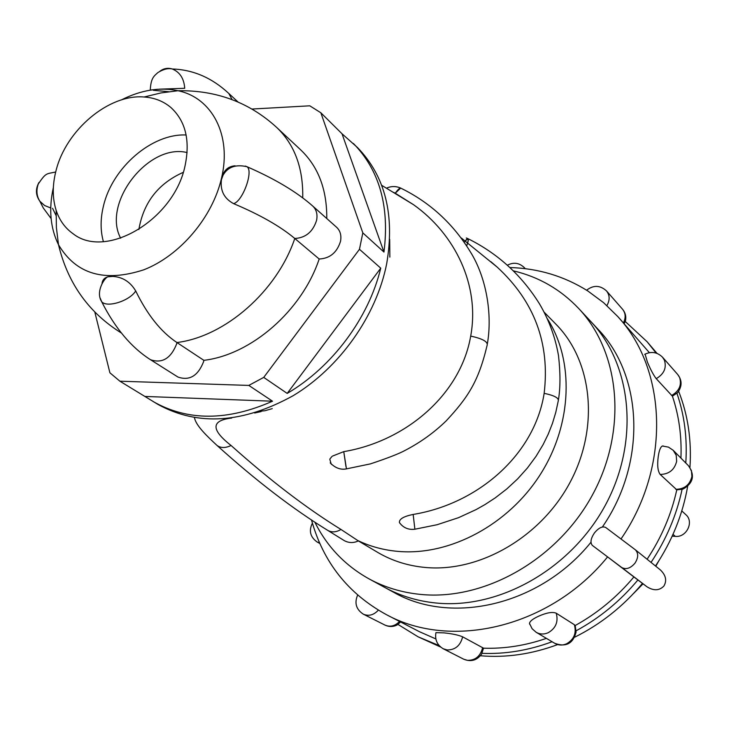 <?xml version="1.0" encoding="UTF-8"?>
<svg xmlns="http://www.w3.org/2000/svg" width="729" height="729" viewBox="0 0 729 729"><rect width="100%" height="100%" fill="white"/><g stroke="black" fill="none" stroke-linecap="round" stroke-linejoin="round"><path stroke-width="1.09" d="M400.057 523.449L399.41 522.556C399.1 519.066 403.684 516.36 413.161 514.437C477.814 503.876 534.494 454.932 544.153 393.332C550.085 343.45 534.412 301.369 497.142 267.069L490.89 261.702M393.678 192.374L395.255 193.212L400.677 188.082C396.011 186.032 391.291 186.05 386.552 188.146C391.108 186.068 395.82 186.041 400.686 188.082C399.492 188.055 397.66 189.795 395.2 193.294C398.162 189.13 400.148 187.471 401.187 188.328L400.686 188.082L401.16 188.31L400.686 188.082L395.255 193.212L413.553 204.712C454.996 234.109 480.083 285.249 470.697 336.096C460.573 394.735 405.679 441.3 343.76 451.634L332.451 456.108M331.176 463.981L329.809 459.261M329.982 458.878L331.877 456.573M544.007 312.039L555.99 324.268C592.285 360.891 599.575 426.702 570.379 481.76C541.365 536.881 479.91 572.456 425.599 567.49C408.413 565.932 392.74 561.066 378.57 552.901L358.34 540.909C353.565 543.16 348.899 543.078 344.325 540.654L327.704 530.357C331.795 532.617 336.215 532.316 340.972 529.454L358.34 540.909M345.956 466.578L343.76 451.634L346.448 468.875L370.432 463.881C387.846 458.085 399.574 453.502 405.597 450.139C420.761 442.184 434.284 432.434 446.166 420.888C467.936 397.496 478.479 381.54 486.999 345.792C488.512 342.001 483.081 338.775 470.697 336.096M413.161 514.437L414.883 529.227C408.395 530.019 403.246 527.796 399.41 522.556M513.553 270.887C538.922 276.938 560.647 289.477 578.717 308.513C620.27 352.599 627.687 430.411 592.385 495.073C557.284 559.799 484.439 600.814 420.706 594.427C401.925 592.577 384.666 587.374 368.947 578.826C345.008 565.449 326.975 546.54 314.819 522.101M578.717 308.513L591.11 321.826C632.225 365.457 639.716 442.12 605.097 505.662C570.67 569.267 498.991 609.453 436.079 603.011C417.535 601.152 400.485 595.985 384.921 587.528L393.487 592.194C451.342 625.546 540.125 605.352 590.946 542.285M231.685 418.054C211.009 420.451 210.809 429.6 231.075 445.492C270.104 480.411 306.736 508.405 340.972 529.454M353.392 143.467C379.499 170.304 389.687 206.498 383.955 252.07L342.01 133.762L357.492 147.54C385.249 176.272 394.972 215.037 386.671 263.816C376.374 315.785 339.723 367.598 293.24 395.647C243.003 423.376 197.951 426.328 158.084 404.495L119.893 381.203L109.897 372.792L94.788 311.948M383.955 252.07L362.814 232.87L359.47 249.291L263.734 377.394L248.808 385.413L119.893 381.203M380.748 268.172C368.655 318.209 332.087 367.197 287.19 393.414L380.748 268.172L359.47 249.291M287.19 393.414L263.734 377.394M145.445 396.458L272.528 401.205L248.808 385.413M272.528 401.205C227.466 421.089 187.663 421.198 153.126 401.533M251.869 109.049L309.789 105.814L320.842 112.767L362.814 232.87M342.01 133.762L320.842 112.767M319.184 259.005C329.873 258.476 336.98 252.589 340.516 241.335C341.582 235.449 340.288 230.774 336.634 227.293L312.723 206.034C316.422 209.551 317.716 214.308 316.596 220.313C312.932 231.813 305.661 237.873 294.789 238.474L319.184 259.005C301.943 310.709 251.35 354.731 203.865 360.336L176.937 342.53C161.045 331.987 147.313 314.8 135.712 290.953C129.625 300.949 107.026 308.066 101.677 301.724L100.201 298.152M102.033 283.444C102.452 279.972 104.457 277.758 108.038 276.792C105.386 276.783 94.989 291.354 101.677 301.724C115.109 328.223 131.375 347.542 150.484 359.707L177.922 377.03C189.467 381.039 198.033 375.9 203.61 361.62L203.865 360.336M326.774 218.536C327.002 189.631 318.336 166.777 300.795 149.964L276.765 127.511C294.653 144.652 303.31 168.117 302.735 197.896M150.484 359.707C162.175 363.725 170.905 358.44 176.673 343.842L176.937 342.53C225.206 336.543 276.947 291.308 294.789 238.474C280.209 226.272 259.816 214.663 233.617 203.646C224.085 198.516 220.03 190.497 221.452 179.589L221.898 177.63C223.748 170.304 228.15 166.358 235.084 165.793M108.038 276.792L112.795 276.419C122.645 277.011 130.281 281.859 135.712 290.953M52.561 208.284L56.024 215.447M185.038 165.875C174.094 219.684 106.015 259.934 73.091 233.745C65.1 228.095 59.45 220.295 56.16 210.344C52.37 198.343 52.315 185.166 55.987 170.832C65.829 130.218 108.749 93.886 144.114 97.003C154.566 97.722 163.524 101.258 170.987 107.6C185.64 121.169 190.324 140.597 185.038 165.875M245.308 166.066L246.921 166.686C253.792 170.686 242.793 201.313 233.617 203.646M153.309 90.287L168.636 91.708M157.756 89.257L150.256 90.077C150.93 77.611 154.147 76.089 157.838 72.608C163.342 69.191 168.162 67.988 172.299 68.991L172.299 68.991C179.89 72.125 184.027 78.559 184.719 88.282L158.94 89.184M50.738 207.984L44.597 205.514L39.831 201.213C35.639 195.226 35.356 188.975 38.974 182.469M160.016 71.169C163.761 68.371 167.861 67.651 172.299 68.991C193.212 69.683 212.057 77.848 228.824 93.485L238.146 102.106M221.58 179.006L221.898 177.63M111.583 276.428L112.795 276.419M138.875 229.526C143.458 202.562 158.248 183.508 183.234 172.363M120.659 238.201C101.741 203.191 148.506 142.939 187.107 152.561M103.39 241.618C100.31 230.537 100.347 218.582 103.518 205.76C112.43 167.497 152.015 133.289 186.132 134.993M228.888 167.479L229.179 168.472M658.724 561.02L655.799 566.242M643.042 583.838L633.419 593.634M602.409 526.958C647.015 462.423 642.923 375.371 597.753 328.961L591.11 321.826C632.225 365.457 639.716 442.12 605.097 505.662C570.67 569.267 498.991 609.453 436.079 603.011C417.535 601.152 400.485 595.985 384.921 587.528L368.947 578.826M681.788 510.92L685.852 514.692C694.309 521.727 686.545 537.738 675.309 536.371L672.184 536.152M680.932 458.104C681.815 436.297 678.981 415.658 672.42 396.184L656.191 378.624C653.421 374.97 650.487 369.448 647.398 362.049L645.101 354.121M647.106 559.243C661.467 537.574 671.363 514.428 676.785 489.833L660.128 474.388C657.74 471.043 657.111 465.093 658.251 456.545L658.36 455.844C659.235 450.185 660.574 446.904 662.379 446.002L663.363 446.002M529.755 624.361L529.482 623.432C529.801 621.345 532.617 619.039 537.938 616.524L538.585 616.224C546.486 612.706 552.345 611.686 556.145 613.153L574.306 624.68L575.272 626.011L576.065 632.161C573.058 643.652 565.959 647.379 554.76 643.324C558.496 645.411 562.433 645.566 566.57 643.798C573.942 639.497 576.575 633.282 574.479 625.145L574.306 624.68M435.842 633.136L435.951 632.635L444.262 632.89C452.272 633.738 458.386 635.041 462.596 636.8L483.518 648.181L481.568 654.159C476.912 660.428 470.952 662.105 463.699 659.198L467.508 660.356C475.299 660.41 480.311 656.31 482.534 648.035L482.616 647.534M624.188 323.749L625.181 321.425L647.097 341.728L656.164 353.091M672.42 396.184L676.876 393.113C684.449 415.011 687.42 438.311 685.789 463.006M671.582 395.464L672.047 395.246C679.355 390.78 681.87 384.857 679.592 377.458L677.733 374.524C682.235 380.42 682.18 386.479 677.551 392.703L676.876 393.113M676.785 489.833L682.098 489.296C676.567 515.23 666.215 539.597 651.033 562.405M675.737 489.268L676.239 489.305C684.659 488.995 689.88 484.712 691.903 476.474L691.447 470.633L688.504 465.758C695.047 475.29 693.343 482.999 683.419 488.886L682.098 489.296M620.999 538.986C670.908 466.624 667.017 369.485 617.8 316.568L603.621 302.69L587.82 290.971C564.237 276.182 538.303 268.363 509.999 267.534M439.168 645.593L418.1 636.818L397.861 624.361L400.567 621.955M435.851 638.923L419.503 631.733L386.461 614.684C451.77 650.386 550.513 627.314 607.594 556.892L592.395 545.456C590.016 542.74 590.7 538.54 594.463 532.881C598.737 527.778 602.482 525.974 605.708 527.477L635.369 549.803C638.595 553.284 638.44 557.776 634.886 563.289C630.403 568.392 626.011 569.796 621.709 567.499L592.395 545.456M546.404 638.367C525.39 645.621 504.422 648.892 483.518 648.181M647.024 586.809L633.893 576.949C617.044 597.051 597.443 613.253 575.099 625.573M633.893 576.949L607.594 556.892M311.483 519.895C323.166 562.15 348.161 593.752 386.461 614.684M617.8 316.568L649.375 352.663M647.097 341.728L657.02 353.392M678.653 391.309C687.957 414.892 691.721 440.28 689.944 467.462M687.657 486.343C682.699 514.628 671.974 541.173 655.489 565.996M642.468 583.41C623.249 606.355 600.678 624.27 574.744 637.155M557.585 644.609C531.714 654.214 505.99 657.932 480.393 655.763M440.662 647.051L418.1 636.818M659.909 569.559L660.319 569.878C665.869 575.199 667.062 580.585 663.9 586.034C659.38 590.69 653.767 590.964 647.07 586.845L621.709 567.499M637.911 579.956C620.233 601.088 599.639 618.037 576.101 630.804M552.09 641.739C528.643 650.441 505.215 654.305 481.814 653.321M468.328 238.875L467.818 238.62L468.328 238.875L467.818 238.62L465.138 240.916L468.109 238.766M466.296 237.982L467.818 238.62C468.729 238.893 468.355 241.29 466.688 245.81C469.403 237.818 468.592 236.588 464.245 242.128L467.672 238.62M547.087 318.354C574.315 360.017 572.566 423.622 540.508 474.187C508.514 524.762 450.03 555.826 398.499 551.434C383.919 550.195 370.35 546.559 357.811 540.535M544.153 393.332C554.496 395.519 559.189 398.098 558.223 401.078L555.79 412.322L552.464 423.358L548.235 434.129L543.141 444.553L536.043 456.327L527.404 468.009L517.608 478.926L506.837 488.913L495.255 497.861L484.876 504.641L476.101 509.589L458.55 517.672L437.127 524.716L414.956 529.208M272.263 408.632L264.992 410.719L260.098 411.238M231.075 445.492C225.525 448.162 220.851 448.153 217.06 445.483L216.003 444.508M232.095 99.627L228.824 93.485M121.287 332.88L118.645 331.267C87.535 311.001 67.478 282.15 58.493 244.716C50.319 228.113 48.606 209.023 53.363 187.453M121.251 99.973C140.961 90.022 159.87 86.933 177.994 90.724C212.057 97.713 231.904 135.211 221.498 178.231C212.558 217.324 180.017 255.642 143.895 269.766C104.511 282.615 76.044 274.268 58.493 244.716L56.388 227.576L56.16 210.344M673.004 534.348L675.309 536.371M319.584 542.923L317.079 541.966C310.217 537.018 308.659 530.748 312.395 523.158M507.42 265.21C513.416 262.048 518.92 262.732 523.941 267.27L525.035 268.655M586.617 290.215C593.479 284.902 600.113 285.148 606.528 290.944C609.854 295.263 609.982 300.138 606.902 305.579M623.413 322.883C625.965 317.78 625.682 313.233 622.566 309.26L606.528 290.944M647.152 361.456L647.398 362.049M644.709 354.34L645.019 354.166C651.58 351.168 657.421 352.189 662.543 357.228L664.42 360.208C666.725 367.744 664.137 373.813 656.665 378.397L656.191 378.624M658.36 455.844L658.251 456.545M662.379 446.002L668.493 447.132L673.231 450.322L676.211 455.288L676.667 461.257C674.571 469.686 669.222 474.078 660.638 474.433L660.128 474.388M538.585 616.224L537.938 616.524M556.145 613.153L556.336 613.627C558.432 621.946 555.726 628.307 548.19 632.726C543.962 634.549 539.943 634.403 536.152 632.28L532.106 628.717L529.482 623.432M444.262 632.89L443.624 632.818M462.596 636.8L462.514 637.31C460.209 645.776 455.096 649.986 447.15 649.949L443.278 648.783C437.291 645.183 434.821 639.916 435.878 632.982L435.951 632.635M397.998 624.461C393.788 626.931 389.459 627.15 385.021 625.108C390.234 627.295 395.072 626.074 399.528 621.427M378.333 610.155C373.749 615.094 368.765 616.442 363.361 614.192C356.135 609.435 354.23 603.065 357.638 595.083M641.146 582.425L647.006 586.79M381.659 185.294L413.553 204.712M497.142 267.069L461.329 238.009M331.741 464.528L330.219 462.888C335.203 468 340.589 469.995 346.375 468.893M400.677 188.082C429.791 202.288 453.001 223.511 470.296 251.742C486.471 277.512 492.476 314.336 487.4 343.605M558.469 399.601C560.446 387.591 560.464 372.938 558.496 355.624C555.307 337.208 548.964 319.931 539.451 303.802C521.545 275.115 497.67 253.382 467.808 238.611M254.658 412.997L261.082 411.603M194.488 417.671C195.819 425.645 207.419 436.507 217.06 445.483C256.116 480.748 292.994 509.042 327.704 530.357M389.851 257.109L389.687 239.376M118.645 331.267L121.415 333.035M221.452 179.589L223.065 175.233C227.703 167.014 235.658 164.162 246.912 166.686C274.933 178.887 296.867 192 312.723 206.034M276.765 127.511C249.409 102.406 216.486 90.141 177.994 90.724L160.863 92.948L144.114 97.003M55.586 172.044C46.1 174.003 46 172.636 38.273 184C36.076 190.296 36.596 196.037 39.831 201.213L43.293 207.975L51.103 218.545M525.29 268.682L523.941 267.27M554.76 643.324L536.152 632.28M463.699 659.198L443.278 648.783M622.566 309.26C625.537 312.887 626.448 316.969 625.3 321.516M385.021 625.108L363.361 614.192M688.504 465.758L673.231 450.322M677.733 374.524L662.543 357.228M319.831 543.497L317.079 541.966M635.251 549.712L605.708 527.477M660.319 569.878L635.369 549.803"/></g></svg>
